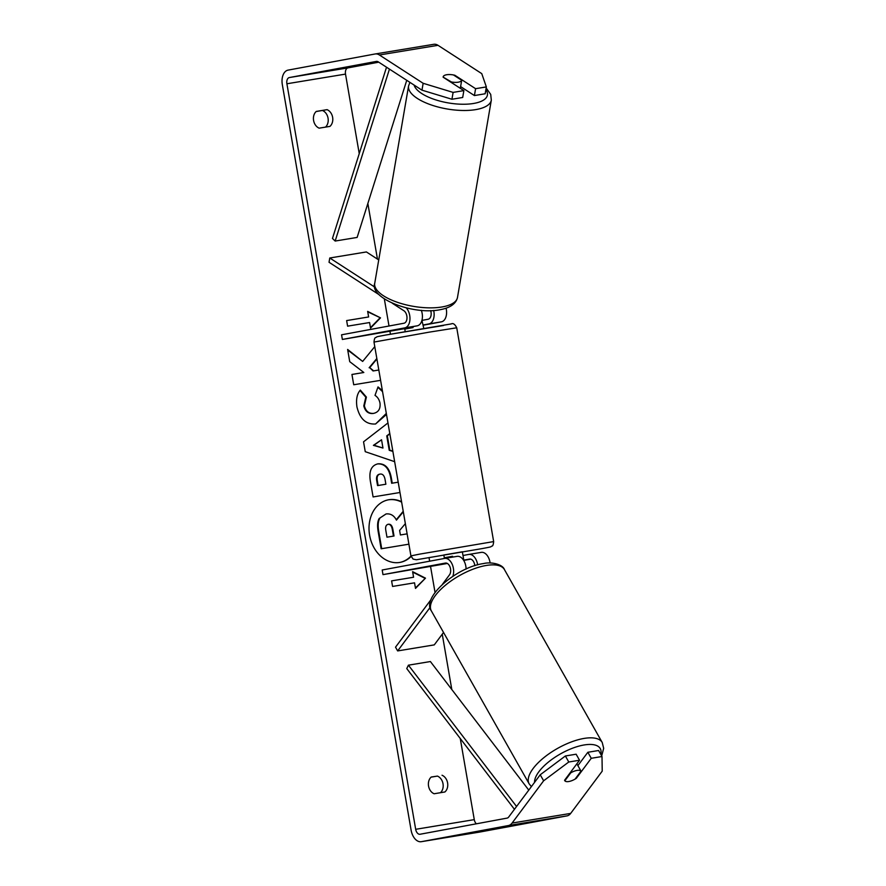 <?xml version="1.0" encoding="UTF-8"?>
<svg xmlns="http://www.w3.org/2000/svg" width="886" height="886" viewBox="0 0 886 886"><rect width="100%" height="100%" fill="white"/><g stroke="black" fill="none" stroke-linecap="round" stroke-linejoin="round"><path stroke-width="1.33" d="M443.543 632.46L434.273 644.886L397.648 650.922L430.098 607.431M444.75 558.401L457.032 556.375A11.319 6.988 80.6 0 1 457.121 556.353A11.319 6.988 80.6 0 1 466.091 569.078M452.812 576.354A11.319 6.988 -99.4 0 0 452.093 564.083A11.319 6.988 -99.4 0 0 444.672 558.413A11.319 6.988 -99.4 0 0 444.584 558.424L382.187 569.997L382.996 574.637L445.392 563.075A6.601 4.076 -99.4 0 1 445.436 563.064A6.601 4.076 -99.4 0 1 450.099 567.217A6.601 4.076 -99.4 0 1 449.49 574.848L442.391 584.361M490.113 562.998A11.319 6.988 -99.4 0 0 481.297 552.366A11.319 6.988 -99.4 0 0 481.209 552.388L468.927 554.414M470.699 559.132L463.699 560.428M447.352 563.463L382.996 574.637M445.248 563.352L446.666 563.164L445.248 563.352M474.807 565.722A6.601 4.076 -99.4 0 0 469.613 559.077A6.601 4.076 -99.4 0 0 469.558 559.088L463.544 560.173M477.643 564.88A11.319 6.988 -99.4 0 0 468.838 554.426A11.319 6.988 -99.4 0 0 468.76 554.437L462.957 555.511M430.95 599.678L395.521 647.168L397.648 650.922M378.986 294.617L329.038 262.278L329.769 257.992L366.394 251.945L378.732 259.93M329.769 257.992L374.778 287.119M406.242 307.841A11.319 6.988 80.6 0 1 409.93 319.746A11.319 6.988 80.6 0 1 404.758 327.886L342.373 339.449L341.564 334.808L403.961 323.235A6.601 4.076 80.6 0 0 406.995 317.697A6.601 4.076 80.6 0 0 403.861 310.72L392.276 303.222M404.858 329.071L404.625 328.163L417.217 325.826A11.319 6.988 -99.4 0 0 421.326 310.299M446.09 308.239A11.319 6.988 80.6 0 1 441.383 321.839L423.176 325.217M430.674 310.598A6.601 4.076 80.6 0 1 428.137 319.248L422.334 320.322M404.78 328.628L342.373 339.449M433.675 310.465A11.319 6.988 80.6 0 1 428.935 323.899L423.131 324.974M443.21 76.65A9.436 3.633 -170.3 0 1 446.688 74.734A9.436 3.633 -170.3 0 1 453.466 74.956L461.695 80.283A9.436 3.633 -170.3 0 1 458.206 82.199A9.436 3.633 -170.3 0 1 451.439 81.977L443.133 77.104M460.443 87.559A9.436 3.633 -170.3 0 1 460.421 87.78A9.436 3.633 -170.3 0 1 460.366 88.002L461.695 80.283M399.819 562.433A31.818 25.041 79.5 0 0 410.971 556.109M401.568 501.709A31.818 25.041 79.5 0 0 388.5 499.804A31.818 25.041 79.5 0 0 369.595 535.166A31.818 25.041 79.5 0 0 400.107 562.377A31.818 25.041 79.5 0 0 411.071 556.486M540.227 774.774L565.379 755.98L568.779 762.004L543.627 780.799L540.227 774.774L508.675 817.047A5.659 3.489 80.6 0 1 507.091 818.11L420.075 834.247A5.659 3.489 80.6 0 1 420.03 834.258A5.659 3.489 80.6 0 1 415.678 829.307L286.898 83.771A5.659 3.489 80.6 0 1 289.379 77.547L376.384 61.422A5.659 3.489 80.6 0 1 376.428 61.411A5.659 3.489 80.6 0 1 378.233 61.854L421.969 90.162L423.154 83.295L453.111 92.399L451.938 99.254L421.969 90.162M476.38 823.803A5.659 3.489 80.6 0 1 474.276 819.639L460.266 738.514M451.805 689.518L442.247 634.188M435.026 592.369L430.563 566.575M429.644 561.192L429.057 557.815M390.427 334.177L389.94 331.386M389.009 326.004L384.347 298.992M377.458 259.111L367.856 203.492M359.24 153.632L345.507 74.103A5.659 3.489 80.6 0 1 347.976 67.89L378.743 62.175M374.778 346.625L362.651 361.433L347.622 349.438L349.726 361.654L363.825 372.497L351.941 374.457L353.713 384.757L380.603 380.327M373.659 370.869L378.82 370.027L373.659 370.869L369.706 367.646L376.915 358.974M389.851 433.874L387.315 435.779L389.807 450.177L392.83 451.129M394.658 461.684L365.253 451.683L363.548 441.815L387.957 422.943M442.025 775.239A9.436 7.42 -100.5 0 1 447.596 782.925A9.436 7.42 -100.5 0 1 444.905 791.973L434.129 793.756A9.436 7.42 -100.5 0 1 428.547 786.07A9.436 7.42 -100.5 0 1 431.238 777.022L437.44 776.092A9.436 7.42 -100.5 0 1 443 783.678A9.436 7.42 -100.5 0 1 440.464 792.715M327.056 109.654L316.269 111.426A9.436 7.42 79.5 0 0 313.589 120.474A9.436 7.42 79.5 0 0 319.159 128.16L329.946 126.388A9.436 7.42 79.5 0 0 332.627 117.34A9.436 7.42 79.5 0 0 327.056 109.654L316.147 111.547M367.657 311.385L380.515 317.864L370.547 328.108L369.584 322.537L347.6 326.159L346.636 320.577L368.62 316.955L367.657 311.385M414.537 582.822L415.501 588.404L425.479 578.148L412.61 571.669L413.574 577.24L391.601 580.873L392.564 586.443L414.537 582.822M399.974 492.494L373.095 496.935L370.337 480.998C368.831 471.108 371.367 465.394 377.968 463.843L378.056 463.821C385.144 463.378 389.585 468.129 391.357 478.075L392.243 483.169L398.191 482.194L392.243 483.169M386.495 414.46L375.564 423.984C366.051 424.615 359.849 418.923 356.936 406.895C355.895 399.442 357.025 393.849 360.325 390.106L366.394 397.083L364.367 405.777C365.774 411.259 368.864 413.795 373.637 413.374L373.726 413.352C378.466 412.211 380.57 408.823 380.016 403.196C379.274 399.597 377.602 396.994 375.011 395.389L378.023 386.916L382.375 390.637M360.015 390.516L365.818 397.183L363.792 405.877C365.198 411.37 368.288 413.895 373.072 413.474L373.46 413.408M543.627 780.799L512.086 823.061A13.212 8.151 80.6 0 1 508.376 825.553L421.359 841.678A13.212 8.151 80.6 0 1 421.26 841.7A13.212 8.151 80.6 0 1 411.104 830.149L282.324 84.613A13.212 8.151 80.6 0 1 288.094 70.116L375.099 53.98A13.212 8.151 80.6 0 1 375.199 53.968A13.212 8.151 80.6 0 1 379.407 54.987L423.154 83.295M431.117 777.133L437.44 776.092M325.494 127.119A9.436 7.42 79.5 0 0 328.03 118.082A9.436 7.42 79.5 0 0 322.471 110.495M602.004 756.522L598.604 750.508L587.85 752.28L591.25 758.294L602.004 756.522L602.225 771.13L570.684 813.403A13.212 8.151 80.6 0 1 566.974 815.884L479.957 832.02A13.212 8.151 80.6 0 1 479.869 832.032A13.212 8.151 80.6 0 1 479.769 832.043M375.299 53.957L433.708 44.322A13.212 8.151 80.6 0 1 433.797 44.3A13.212 8.151 80.6 0 1 438.016 45.319L481.751 73.627L486.348 86.917L475.594 88.689L454.85 75.266A9.436 3.633 -170.3 0 0 443.155 76.872A9.436 3.633 -170.3 0 0 443.133 77.193L463.865 90.616L453.111 92.399M463.865 90.616L462.691 97.482L451.938 99.254M486.348 86.917L485.163 93.772L474.409 95.555L475.594 88.689M474.409 95.555L460.609 86.618M587.85 752.28L577.893 765.615M568.779 762.004L579.533 760.232L576.133 754.207L565.379 755.98M579.533 760.232L564.57 780.267A9.436 3.788 150.5 0 0 564.714 780.61A9.436 3.788 150.5 0 0 568.768 781.53A9.436 3.788 150.5 0 0 576.299 778.34L591.25 758.294M401.635 502.14A31.818 25.041 79.5 0 0 388.223 499.859M396.252 519.772L403.219 511.3M381.135 548.777L408.9 544.181L381.135 548.777L378.1 531.157C377.181 525.498 377.547 521.278 379.186 518.487L386.108 513.946C390.626 513.448 394.071 515.508 396.452 520.126L403.307 511.787M379.186 518.487L386.03 513.958M381.711 548.667L378.665 531.046C377.746 525.398 378.112 521.178 379.762 518.388M405.356 523.659L399.619 530.437L400.394 534.967L407.117 533.859M367.723 311.817L380.515 317.864M379.95 317.963L370.47 327.698M346.647 320.588L368.62 316.955M391.601 580.884L413.574 577.24M415.434 587.994L425.479 578.148M424.903 578.259L412.688 572.101M389.796 433.586L386.75 435.879L389.231 450.287L389.807 450.177M389.231 450.287L392.886 451.428M386.75 435.879L387.315 435.779M381.545 439.766L373.405 445.359L382.974 448.05L381.545 439.766L373.981 445.248L382.974 448.05M373.405 445.359L373.981 445.248M378.056 463.821L377.491 463.932C384.568 463.489 389.009 468.24 390.792 478.185L391.667 483.28M385.875 484.221L377.569 485.606L376.727 480.777C376.096 476.923 377.037 474.73 379.551 474.187L380.127 474.076C377.602 474.619 376.661 476.823 377.303 480.666L378.134 485.506L385.875 484.221L385.033 479.337C384.258 475.56 382.652 473.8 380.205 474.065L380.127 474.076M377.569 485.606L378.134 485.506M347.733 350.092L362.651 361.433M373.095 370.979L369.706 367.646M369.13 367.756L376.827 358.498M351.941 374.468L363.825 372.497M386.318 413.419L375.62 423.973M365.818 397.183L366.394 397.083M377.89 387.304L382.553 391.656M388.179 524.279L388.323 524.257C386.03 524.767 385.2 526.827 385.809 530.415L386.972 537.182L394.026 536.019L392.841 529.197C392.133 525.62 390.66 523.958 388.411 524.246L388.245 524.268M393.45 536.108L392.276 529.307C391.557 525.719 390.084 524.069 387.835 524.346M581.017 771.141A9.436 3.788 150.5 0 0 577.085 770.399A9.436 3.788 150.5 0 0 570.761 772.836L564.836 780.787A9.436 3.788 150.5 0 0 568.768 781.53A9.436 3.788 150.5 0 0 575.092 779.093L581.017 771.141L577.196 764.374A9.436 3.788 150.5 0 1 577.307 764.552A9.436 3.788 150.5 0 1 577.406 764.74M412.876 326.635L413.042 327.576L404.78 329.094L405.267 331.885M423.851 328.673L421.935 320.367M462.802 554.592L462.392 551.779L443.797 554.99L444.473 558.446M452.68 557.095L452.536 556.264L444.285 557.781M463.755 560.151L462.869 554.57M452.536 556.264L444.362 557.781M514.445 809.317L406.752 668.576L408.424 665.176L430.397 661.543L528.776 790.113M516.56 806.493L408.424 665.176M386.529 67.214L332.46 238.456L335.163 241.047L357.136 237.426L406.752 80.305M389.452 69.108L335.163 241.047M417.217 325.826L404.758 327.886M441.383 321.839L428.935 323.899M491.32 100.151L457.475 297.519A41.985 16.169 -170.3 0 1 441.737 307.01A41.985 16.169 -170.3 0 1 396.762 302.082A41.985 16.169 -170.3 0 1 374.723 283.321L408.568 85.953A41.985 16.169 9.7 0 0 430.607 104.725A41.985 16.169 9.7 0 0 475.583 109.642A41.985 16.169 9.7 0 0 491.32 100.151L490.711 94.403L486.159 87.969M485.882 89.63A37.267 14.353 -170.3 0 1 473.434 103.496A37.267 14.353 -170.3 0 1 436.488 100.107A37.267 14.353 -170.3 0 1 414.105 85.078M474.276 819.639L415.678 829.307M345.507 74.103L286.898 83.771M438.016 45.319L379.407 54.987M347.976 67.89L289.379 77.547M570.684 813.403L512.086 823.061M566.974 815.884L508.376 825.553M479.957 832.02L421.359 841.678M378.1 531.157L378.665 531.046M390.792 478.185L391.357 478.075M376.727 480.777L377.303 480.666M363.792 405.877L364.367 405.777M373.072 413.474L373.637 413.374M392.276 529.307L392.841 529.197M602.236 742.512L504.422 569.554A41.985 16.867 150.5 0 0 486.37 565.445A41.985 16.867 150.5 0 0 445.536 585.137A41.985 16.867 150.5 0 0 431.338 610.886L529.152 783.844A41.985 16.867 -29.5 0 1 543.34 758.095A41.985 16.867 -29.5 0 1 584.184 738.403A41.985 16.867 -29.5 0 1 602.236 742.512L603.676 748.349L601.683 755.946M600.774 754.351A37.267 14.973 150.5 0 0 584.239 744.949A37.267 14.973 150.5 0 0 550.727 760.266A37.267 14.973 150.5 0 0 534.568 782.36M419.698 554.115L493.657 541.59C493.358 544.646 492.793 546.141 491.951 546.086C489.404 547.116 494.377 546.285 482.084 548.6L416.354 559.764L413.109 559.099L410.927 555.887L419.698 554.115M493.657 541.59L456.733 327.787L428.802 332.217L373.992 342.074L410.927 555.887M385.62 335.052L443.487 325.505M457.121 556.353L444.672 558.413M468.838 554.426L481.297 552.366M408.568 85.953L409.908 82.354M374.723 283.321C369.229 298.172 412.721 315.128 439.622 309.801C449.999 307.974 455.947 303.876 457.475 297.519M421.26 841.7L479.869 832.032M375.199 53.968L433.797 44.3M504.422 569.554C502.65 564.194 490.922 561.624 483.523 563.574C456.855 567.051 421.249 597.441 431.338 610.886M576.875 763.787L577.307 764.552M529.152 783.844L531.39 786.613M456.733 327.787C454.95 324.243 453.134 322.947 451.295 323.899L385.565 335.063C373.272 337.378 378.244 336.547 375.708 337.577C374.867 337.522 374.291 339.017 373.992 342.074"/></g></svg>
